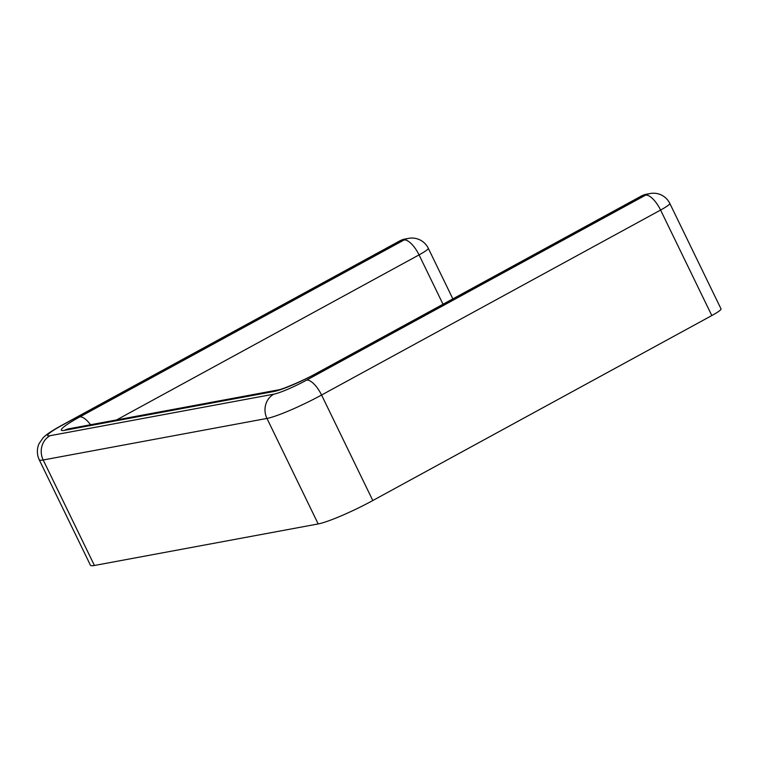 <?xml version="1.0" encoding="UTF-8"?>
<svg xmlns="http://www.w3.org/2000/svg" width="759" height="759" viewBox="0 0 759 759"><rect width="100%" height="100%" fill="white"/><g stroke="black" fill="none" stroke-linecap="round" stroke-linejoin="round"><path stroke-width="1.14" d="M408.636 238.364A18.159 16.66 -100.5 0 0 404.073 239.986L400.524 240.65A18.159 6.916 -118.6 0 0 399.699 240.935L60.682 425.913C48.339 432.791 44.847 435.913 42.969 438L39.221 443.389C38.671 444.461 36.366 448.882 37.95 456.349L39.193 459.707A45.407 5.19 -25.9 0 0 43.187 459.982L266.959 418.437A45.407 5.19 -25.9 0 0 321.569 395.031L660.586 210.063A18.159 2.078 -25.9 0 0 669.827 203.45A18.159 18.159 0 0 0 650.169 193.526L646.621 194.181A18.159 18.159 0 0 0 641.232 196.097L316.958 373.03C303.192 380.847 281.181 389.775 278.657 389.832L69.078 428.74A18.159 16.66 -100.5 0 0 64.524 430.362A36.328 4.156 154.1 0 1 79.79 416.919L404.073 239.986A18.159 6.916 61.4 0 1 419.053 254.901A18.159 2.078 -25.9 0 0 428.294 248.288A18.159 18.159 0 0 0 408.636 238.364L405.088 239.019A18.159 18.159 0 0 0 399.699 240.935M60.682 425.913A18.159 6.916 -118.6 0 1 61.498 425.619L400.524 240.65A18.159 16.66 -100.5 0 1 405.088 239.019M61.498 425.619A27.239 3.112 -25.9 0 0 50.047 435.704L273.819 394.168A27.239 3.112 -25.9 0 0 306.589 380.126L645.605 195.148A18.159 16.66 -100.5 0 1 650.169 193.526M669.827 203.45L721.05 308.941A18.159 2.078 154.1 0 1 711.819 315.554L660.586 210.063A18.159 6.916 61.4 0 0 645.605 195.148L642.057 195.813A18.159 16.66 -100.5 0 1 646.621 194.181M64.524 430.362L274.084 391.464A36.328 4.156 154.1 0 0 317.774 372.735L642.057 195.813A18.159 6.916 -118.6 0 0 641.232 196.097M711.819 315.554L372.802 500.532A45.407 5.19 154.1 0 1 318.192 523.938L94.42 565.474A45.407 5.19 154.1 0 1 90.425 565.199L39.193 459.707M317.774 372.735A18.159 6.916 -118.6 0 0 316.958 373.03M274.084 391.464A18.159 16.66 -100.5 0 1 278.657 389.832M79.79 416.919A18.159 6.916 61.4 0 1 90.539 424.755M116.611 419.917L419.053 254.901L443.019 304.245M94.42 565.474L43.187 459.982A18.159 16.66 79.5 0 1 50.047 435.704M273.819 394.168A18.159 16.66 79.5 0 0 266.959 418.437L318.192 523.938M306.589 380.126A18.159 6.916 61.4 0 1 321.569 395.031L372.802 500.532M452.857 298.875L428.294 248.288"/></g></svg>
